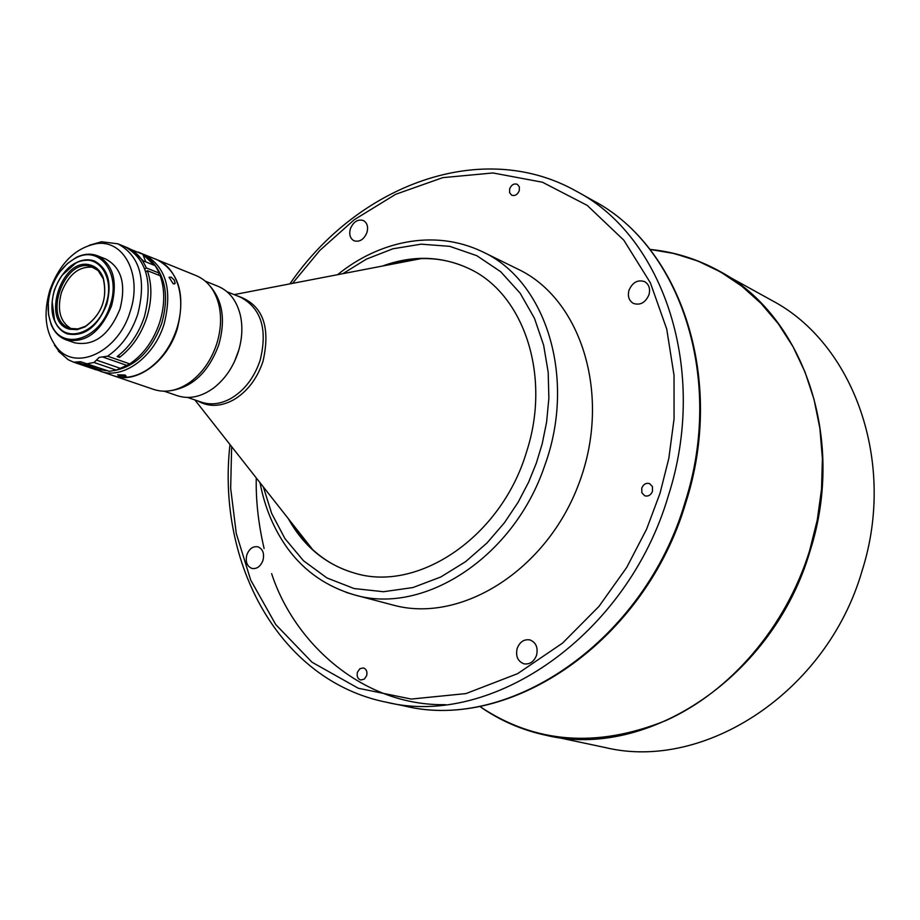 <?xml version="1.0" encoding="UTF-8"?>
<svg xmlns="http://www.w3.org/2000/svg" width="920" height="920" viewBox="0 0 920 920"><rect width="100%" height="100%" fill="white"/><g stroke="black" fill="none" stroke-linecap="round" stroke-linejoin="round"><path stroke-width="1.38" d="M498.237 717.818L514.751 725.661L535.624 732.78L605.486 747.603C704.478 771.454 827.011 692.219 862.051 570.906C896.85 462.185 853.668 343.574 772.133 300.598L709.619 266.075L692.645 258.991L671.565 252.908M536.567 655.212C538.212 647.496 535.992 642.39 529.909 639.906C524.02 639.02 519.765 641.872 517.155 648.485C515.499 656.247 517.753 661.365 523.928 663.826C529.759 664.643 533.968 661.768 536.567 655.212M648.98 294.71C650.463 288.753 649.037 284.406 644.702 281.669C637.767 279.404 632.523 282.279 628.981 290.306C627.474 296.309 628.935 300.679 633.362 303.404C640.251 305.589 645.46 302.691 648.98 294.71M366.965 232.472C368.414 226.814 367.218 222.847 363.388 220.547C357.742 218.96 353.395 221.72 350.359 228.804C348.91 234.496 350.117 238.487 354.004 240.775C359.628 242.305 363.952 239.533 366.965 232.472M262.959 560.406C264.546 553.483 262.855 548.952 257.899 546.802C252.942 546.066 249.251 548.734 246.847 554.817C245.249 561.775 246.962 566.317 251.976 568.457C256.898 569.146 260.567 566.455 262.959 560.406M366.643 675.682C367.505 671.669 366.413 669.081 363.377 667.908L359.846 668.748L357.431 672.244C356.569 676.257 357.661 678.856 360.721 680.006L364.24 679.167L366.643 675.682M652.521 491.199L652.418 486.553L649.52 483.563C645.99 482.701 643.39 484.242 641.746 488.163L641.861 492.821L644.793 495.811C648.312 496.65 650.888 495.109 652.521 491.199M519.271 190.681L519.374 186.909L517.385 184.345C514.038 183.241 511.462 184.724 509.668 188.795L509.565 192.59L511.577 195.155C514.912 196.236 517.477 194.741 519.271 190.681M392.84 605.004C460.805 624.013 546.963 570.354 579.048 483.184C611.857 396.278 581.854 299.322 518.04 269.192L482.333 251.677C546.031 280.565 576.92 378.281 544.559 466.037C513.774 557.439 423.487 615.537 354.384 594.872L392.84 605.004M384.94 265.57L402.983 260.636L421.118 258.601C437.713 258.129 453.445 261.361 468.315 268.306M288.316 518.65C303.738 546.457 325.772 564.581 354.407 573.056C417.933 593.009 501.446 536.843 526.573 451.8C551.632 375.187 523.422 292.721 468.073 268.191C440.875 255.84 412.355 255.127 382.49 266.041M354.671 573.125C338.882 568.64 324.875 560.786 312.639 549.562L300.253 536.153L289.858 520.616M234.577 361.353L238.901 349.772M164.208 391.218L177.514 395.761C189.255 399.464 201.25 396.911 213.498 388.102C224.894 379.316 233.139 367.287 238.222 352.003C242.132 339.376 242.891 327.29 240.476 315.755C236.98 301.07 229.586 291.283 218.281 286.407L205.252 281.129M171.419 390.551C193.05 386.872 208.851 371.588 218.81 344.724C225.63 320.459 222.778 301.001 210.266 286.35M113.528 375.751L153.939 389.505C165.531 393.185 177.468 390.827 189.75 382.421C202.193 373.278 211.197 360.41 216.74 343.827C221.018 330.016 221.697 316.905 218.799 304.497C215.015 290.111 207.54 280.508 196.362 275.701L156.814 259.647M113.758 375.831C136.24 384.387 167.279 361.905 177.227 329.003C185.759 294.86 179.032 271.768 157.044 259.739M97.612 370.185L113.298 375.671C124.108 379.143 135.355 377.223 147.05 369.897C160.747 360.64 170.648 346.955 176.767 328.831C181.481 313.57 181.999 299.299 178.319 286.005C174.282 272.814 167.037 264.005 156.595 259.543L141.76 253.621M118.657 375.636L126.109 376.073L125.108 375.038L117.633 374.785L118.657 375.636M100.418 371.289C122.923 379.868 154.065 357.202 164.093 324.082C172.707 289.708 166.002 266.489 143.991 254.426M102.166 369.955L105.834 370.645M113.85 370.668C135.585 366.585 151.536 350.796 161.713 323.311C168.728 298.54 166.06 278.668 153.732 263.695M173.248 283.843L175.156 283.107L174.144 279.945L171.201 277.196L169.038 277.253L173.248 283.843M138.402 252.16L139.599 252.643C148.212 256.255 154.732 263.051 159.125 273.056L146.314 267.938C141.921 257.876 135.401 251.045 126.776 247.434L131.629 249.745L143.244 260.843L154.422 265.351L142.819 254.288L131.675 249.768M117.817 243.8L124.418 246.48C146.475 258.589 153.145 282.003 144.417 316.698C138.724 333.707 129.616 347.001 117.116 356.58L119.496 357.42C131.997 347.852 141.093 334.581 146.786 317.584C152.007 300.506 152.214 284.866 147.384 270.664L160.195 275.77L161 278.173C165.013 291.801 164.565 306.555 159.677 322.425C153.49 340.71 143.52 354.545 129.743 363.894L107.617 356.178C121.463 346.69 131.514 332.695 137.77 314.203C146.533 279.392 139.886 255.921 117.817 243.8L101.487 241.753L89.228 245.283M126.776 247.434L125.591 246.986M49.921 289.972C42.975 313.961 45.448 333.362 57.328 348.162C76.578 371.691 118.415 351.474 130.157 311.65C142.657 275.298 123.935 239.108 96.266 243.708C75.141 247.963 59.685 263.385 49.921 289.972M54.429 345.138L59.064 351.336M107.617 356.178L99.141 357.397L96.45 360.088L120.324 368.322L116.23 370.093L109.342 371.335L80.58 361.698L73.68 362.192L68.241 359.743L58.328 351.095M87.135 363.745L94.035 362.48L116.23 370.093M96.45 360.088L94.035 362.48M48.288 302.979L48.507 314.467L51.198 324.702C54.429 332.327 59.386 337.353 66.056 339.813L74.577 342.792C94.116 346.495 109.261 335.202 120.025 308.913C126.258 284.2 121.509 267.593 105.788 259.06L97.405 255.737C90.758 253.218 83.709 253.782 76.279 257.416L67.551 263.407L59.857 271.94M66.056 339.813C85.617 343.516 100.797 332.166 111.596 305.75C117.863 280.957 113.137 264.281 97.405 255.737M51.025 289.34C47.127 302.036 47.173 313.524 51.163 323.805C61.088 351.716 100.038 340.124 110.147 305.291C121.325 273.401 99.636 244.639 75.67 258.083C64.308 264.236 56.097 274.654 51.025 289.34M106.731 304.37C112.171 282.854 108.065 268.398 94.392 261.004C77.13 257.312 63.756 267.053 54.291 290.214C48.725 312.029 53.038 326.577 67.24 333.856C84.203 337.099 97.359 327.267 106.731 304.37M62.019 275.356L76.314 262.614C82.708 259.463 88.78 258.945 94.518 261.05M54.521 290.248C51.129 301.277 51.163 311.259 54.602 320.206C63.238 344.62 97.209 334.489 106.007 304.141C115.759 276.368 96.841 251.263 75.912 263.062C66.044 268.433 58.914 277.495 54.521 290.248M67.355 333.902C61.64 331.74 57.396 327.37 54.625 320.804L52.164 301.817M90.332 265.052C61.686 256.116 40.285 322.471 69.667 329.245L77.165 329.659L84.973 326.91C101.752 314.548 107.847 298.195 103.258 277.863C100.613 270.986 96.301 266.708 90.332 265.052M70.725 328.497L69.724 328.175C42.446 320.068 63.629 257.795 90.735 266.34L98.106 270.537L103.247 278.76C107.686 298.436 101.787 314.26 85.548 326.243L77.981 328.9L70.725 328.497M71.024 328.578C60.076 321.908 56.879 309.867 61.433 292.457C68.712 274.16 79.327 265.788 93.276 267.329L93.805 267.478M159.125 273.056L158.435 275.068M120.324 368.322L126.764 365.366L102.925 357.086M129.743 363.894L126.764 365.366M109.342 371.335L84.387 363.32M95.427 369.587L103.787 369.943M119.496 357.42L118.726 355.35M145.785 271.998L147.384 270.664M146.314 267.938L144.831 269.18M649.945 249.412L674.394 253.575L698.096 261.119L720.693 272.021L741.831 286.212L761.15 303.531L778.331 323.794L793.051 346.748L805.034 372.082L814.039 399.429L819.881 428.375L822.399 458.47L821.525 489.221L817.247 520.122L809.611 550.643C786.036 626.934 730.422 691.61 665.678 720.647C596.804 748.27 534.784 743.486 479.596 706.307C499.698 720.498 521.973 730.192 546.422 735.379C647.346 759.805 773.49 677.051 810.117 550.827C846.423 437.69 802.665 314.939 719.486 271.181C697.601 259.095 674.418 251.838 649.934 249.4M386.354 702.224C491.786 728.111 627.256 635.639 668.276 495.972C708.733 370.76 663.849 236.98 576.782 191.452L593.538 200.813C680.19 246.157 724.971 378.66 685.009 502.447C644.518 640.527 510.094 731.848 405.145 706.123L386.354 702.224C279.45 680.765 216.522 563.534 229.977 444.532M346 592.319L354.384 594.872C326.899 586.787 304.876 571.619 288.305 549.366C274.252 530.173 264.833 507.955 260.026 482.712M197.65 400.878C208.679 407.203 220.719 406.824 233.761 399.751C247.365 391.552 257.117 378.752 263.005 361.365C271.032 325.829 262.315 303.945 236.865 295.711M187.611 397.452L201.514 402.201C211.036 405.306 220.938 404.006 231.23 398.291C244.674 390.183 254.299 377.522 260.13 360.329C267.743 329.429 261.245 308.395 240.649 297.252L227.021 291.743M256.277 477.94C255.748 500.238 258.359 523.756 264.097 548.504M271.63 573.62C294.032 642.712 362.48 706.215 445.498 704.662M292.514 283.371L319.827 250.424L354.234 219.73L395.634 194.315L442.738 177.652L492.936 172.96L542.455 182.229L587.213 205.39L623.817 240.189L650.382 282.82L666.735 329.084L674.026 375.314L674.061 418.933L668.806 458.47L660.008 493.315L646.576 529.218L626.681 567.49L598.966 606.406L562.557 643.103L517.626 673.658L465.968 693.588L411.24 699.062L358.317 688.263L312.006 662.216L275.724 624.53L250.7 580.072L236.279 533.485L230.667 488.29L231.644 446.648M342.861 273.677L366.424 259.118L392.874 248.791L421.153 244.168L449.73 246.341L476.836 255.702L500.733 271.745L520.168 293.215L534.462 318.32L543.639 345.207L548.182 372.221L548.872 398.118L546.606 422.13L542.191 443.831L536.337 463.105L528.632 482.137L518.144 502.228L504.39 522.813L486.956 543.018L465.669 561.602L440.749 577.012L412.896 587.558L383.456 591.721L354.166 588.558L326.968 577.967L303.531 560.786L284.958 538.625L271.642 513.383L263.35 486.933M74.175 362.365L96.427 369.932M76.555 361.951L100.51 370.116M145.785 261.866L142.819 254.288M194.879 399.935L312.639 549.562M175.03 283.464L174.386 283.981M57.328 348.162L59.673 352.475M51.163 323.805L51.198 324.702M54.602 320.206L54.625 320.804M685.756 502.849C645.46 640.124 511.647 731.86 405.145 706.123M685.779 502.78C725.489 379.684 681.294 247.02 593.538 200.813M289.88 283.877C357.615 185.115 481.919 137.701 576.782 191.452M337.582 274.689C377.166 242.42 432.618 228.011 482.333 251.677M234.14 294.618L421.118 258.601M73.68 362.192L95.933 369.771M96.266 243.708L101.487 241.753M75.67 258.083L76.279 257.416M103.247 278.76L103.258 277.863M85.548 326.243L84.973 326.91"/></g></svg>
